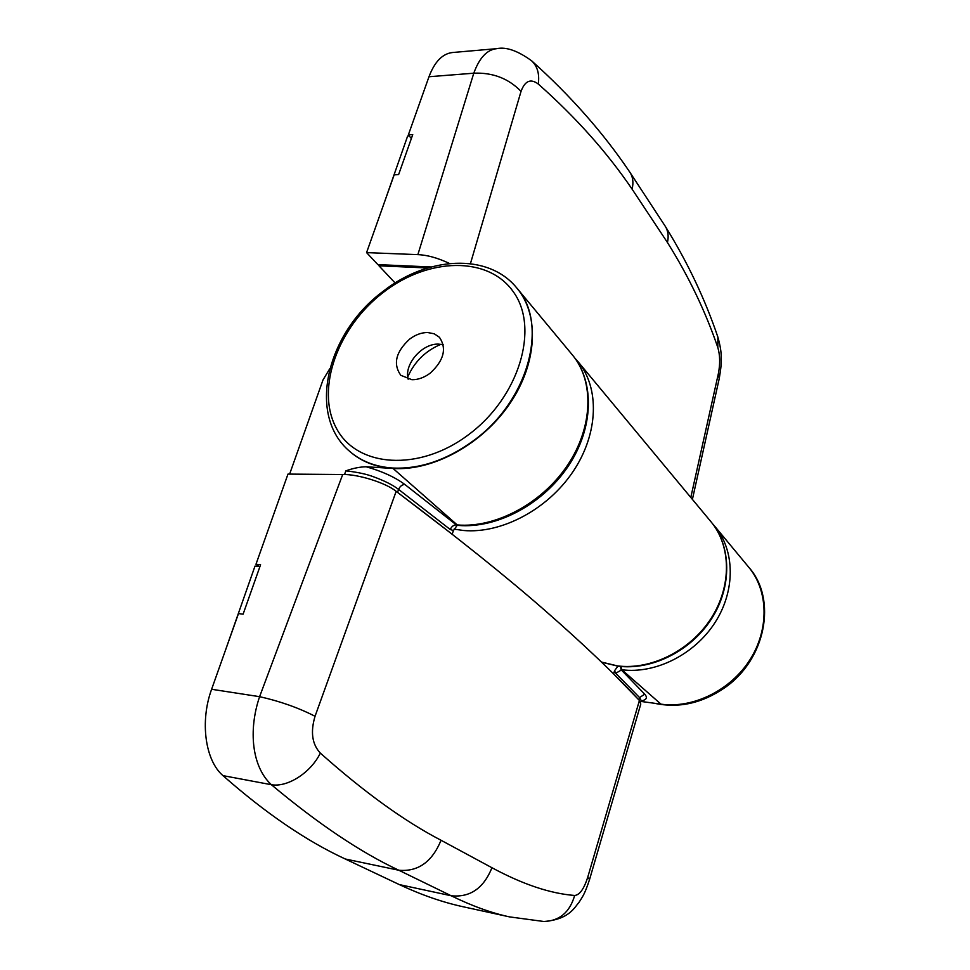 <?xml version="1.0" encoding="UTF-8"?>
<svg xmlns="http://www.w3.org/2000/svg" width="970" height="970" viewBox="0 0 970 970"><rect width="100%" height="100%" fill="white"/><g stroke="black" fill="none" stroke-linecap="round" stroke-linejoin="round"><path stroke-width="1.45" d="M289.63 474.1L323.01 379.925L329.788 368.697M613.598 673.92L638.866 699.928L639.557 697.576L615.72 673.241L614.543 670.755L613.598 673.92M712.853 524.115L714.817 526.358C734.981 550.426 735.684 590.366 715.096 622.437C694.605 654.532 655.429 674.138 621.867 669.761L660.97 704.159C693.283 708.682 730.665 690.264 750.016 659.661C769.44 629.081 768.398 590.669 748.779 567.256C768.398 590.669 769.44 629.081 750.016 659.661C730.665 690.264 693.283 708.682 660.97 704.159L640.843 701.419M617.89 666.16L614.543 670.755M453.439 530.529L450.262 529.523L398.597 489.413L397.542 492.372L452.166 534.215L453.439 530.529L457.125 525.437L458.034 525.376M366.175 466.764C382.144 471.287 395.008 477.179 404.793 484.442C402.016 484.673 399.955 486.334 398.597 489.413C392.886 485.036 384.726 480.902 374.153 477.022C367.012 474.209 357.591 472.16 345.878 470.862C353.153 468.243 359.918 466.885 366.175 466.764L393.056 468.462C432.996 471.19 482.308 444.224 509.832 403.629C537.465 363.047 539.575 315.08 517.095 288.369C539.575 315.08 537.465 363.047 509.832 403.629C482.308 444.224 432.996 471.19 393.056 468.462C376.069 467.237 361.907 461.793 350.546 452.105L350.291 451.887M641.049 700.291L639.557 697.576L644.735 694.18C647.79 697.685 646.541 699.952 640.976 700.97M620.582 666.451L621.043 669.664L644.735 694.18M620.861 666.487L621.867 669.761L615.72 673.241M404.793 484.442L456.3 524.855L458.361 525.437L456.3 524.855C453.548 525 451.535 526.552 450.262 529.523M258.905 566.31L254.989 566.128L224.834 652.022M395.117 282.985L378.979 265.804L379.367 264.689M427.588 267.975L378.979 265.804M409.195 135.897L407.63 136.079L383.271 205.567M259.815 566.929L255.971 564.273L287.981 474.087L342.689 474.524C357.894 474.027 386.181 482.963 396.16 491.341C456.627 536.859 506.328 576.665 545.249 610.748C584.255 644.868 615.647 674.793 639.412 700.51L640.782 704.038L589.566 879.487L587.711 877.341C583.964 888.981 579.624 895.031 574.664 895.468C569.778 912.285 559.508 920.966 543.879 921.5L543.879 921.5C569.511 919.511 574.798 906.938 579.029 902.33C583.018 895.977 584.764 894.013 589.566 879.487M543.879 921.5L509.541 916.893C491.281 912.94 471.82 905.907 451.183 895.759L398.84 870.248C360.695 852.4 318.196 823.894 271.37 784.706C251.933 766.882 248.15 730.374 259.596 696.678C279.857 701.201 298.336 707.736 315.044 716.272C310.339 732.023 312.11 744.305 320.33 753.096C364.296 792.235 404.538 821.299 441.059 840.275L491.96 867.738C522.709 884.325 550.281 893.576 574.664 895.468M509.626 916.905L463.733 906.889C443.023 902.439 421.562 895.019 399.361 884.604L345.259 858.996C306.338 840.978 265.586 813.187 222.991 775.636C205.179 760.565 199.784 721.389 211.618 689.27L238.474 613.586L243.106 614.155L260.578 564.746L255.971 564.273M320.33 753.096C310.849 772.641 287.605 787.604 271.37 784.706L222.991 775.636M449.522 263.476C437.761 257.935 427.212 255.001 417.864 254.637L366.575 252.612L377.863 264.616L431.044 266.968M366.575 252.612L394.172 174.83L398.597 174.636L412.747 134.612L408.358 134.866L428.982 76.739C434.608 61.801 442.429 53.726 452.444 52.525L496.786 48.658C487.049 49.615 479.386 57.8 473.784 73.199L417.864 254.637M411.353 138.552L408.358 134.866M692.398 499.392L719.219 378.676L718.358 373.692C720.261 363.859 720.079 355.105 717.812 347.466C705.36 311.176 688.567 276.171 667.433 242.488L632.088 189.126C606.929 152.157 575.671 117.127 538.289 84.038C530.699 78.34 524.94 80.789 521.035 91.374C508.522 78.461 492.772 72.41 473.784 73.199L428.982 76.739M538.289 84.038C539.635 73.975 537.416 66.227 531.633 60.807L531.633 60.807C517.713 50.707 506.097 46.657 496.786 48.658M717.812 347.466L717.848 337.002C705.008 299.039 687.5 262.142 665.311 226.349L629.845 172.199C603.522 133.084 570.784 95.957 531.633 60.807M409.631 339.112C415.475 334.735 421.465 332.54 427.612 332.516L434.245 333.789L439.458 337.305C446.964 348.582 443.872 360.525 430.183 373.171C424.193 377.609 418.106 379.791 411.898 379.707L400.804 375.305C392.85 363.98 395.784 351.916 409.631 339.112M516.889 288.114L572.373 354.911C594.355 381.064 593.179 426.958 567.571 465.176C542.072 503.43 495.549 528.25 457.234 524.928L393.056 468.462M443.254 344.75L438.683 344.132C422.253 343.174 403.787 364.393 408.176 379.234M440.962 344.289C425.563 350.764 414.505 361.64 407.764 376.93M345.878 470.862L344.495 474.572M454.057 529.147L463.587 530.505C501.72 533.876 547.977 509.274 573.27 471.25C598.684 433.263 599.775 387.588 577.853 361.495L575.004 358.294M601.485 662.073L617.478 665.893C651.173 670.246 690.543 650.518 711.168 618.254C731.889 586.013 731.222 545.904 710.998 521.775C731.538 546.34 732.156 586.644 711.592 618.727C691.101 650.858 651.986 670.525 618.06 666.184L601.642 662.219M639.412 700.51L587.711 877.341M396.16 491.341L315.044 716.272M342.689 474.524L259.596 696.678L211.618 689.27M345.259 858.996L398.84 870.248C417.997 871.945 432.062 861.954 441.059 840.275M399.361 884.604L451.183 895.759C470.001 897.699 483.593 888.362 491.96 867.738M470.438 263.634L521.035 91.374M690.798 497.464L718.358 373.692M632.088 189.126C633.689 182.542 632.937 176.892 629.845 172.199M667.433 242.488C668.851 236.365 668.148 230.981 665.311 226.349M655.902 703.48L661.237 704.402C683.171 707.045 704.196 701.371 724.299 687.415C765.597 658.982 776.946 598.817 749.01 567.535L748.901 567.401M383.186 292.503C428.158 257.377 488.662 255.619 513.7 292.334C539.478 328.454 519.205 396.936 468.934 434.402C419.004 472.414 356.257 467.382 336.178 427.843C315.359 388.825 337.899 327.12 383.186 292.503M350.049 451.668C306.326 415.366 326.938 332.758 382.871 291.521C426.836 256.613 487.91 252.442 516.67 287.847C548.971 323.277 529.062 400.367 473.748 440.501C446.843 460.132 419.78 469.31 392.559 468.025C375.572 466.812 361.398 461.356 350.049 451.668L350.546 452.105M640.976 700.983L640.612 702.231M714.817 526.358L749.01 567.535C777.285 599.375 765.815 659.491 724.76 687.73C702.098 703.311 678.673 708.488 654.471 703.274M458.361 525.437C497.089 528.735 543.115 504.024 568.359 466.024C593.664 428.097 594.962 381.925 572.373 354.911M710.998 521.775L577.853 361.495M719.219 378.676C722.141 361.264 720.977 362.149 721.183 356.584C721.268 351.819 720.164 345.296 717.848 337.002"/></g></svg>
